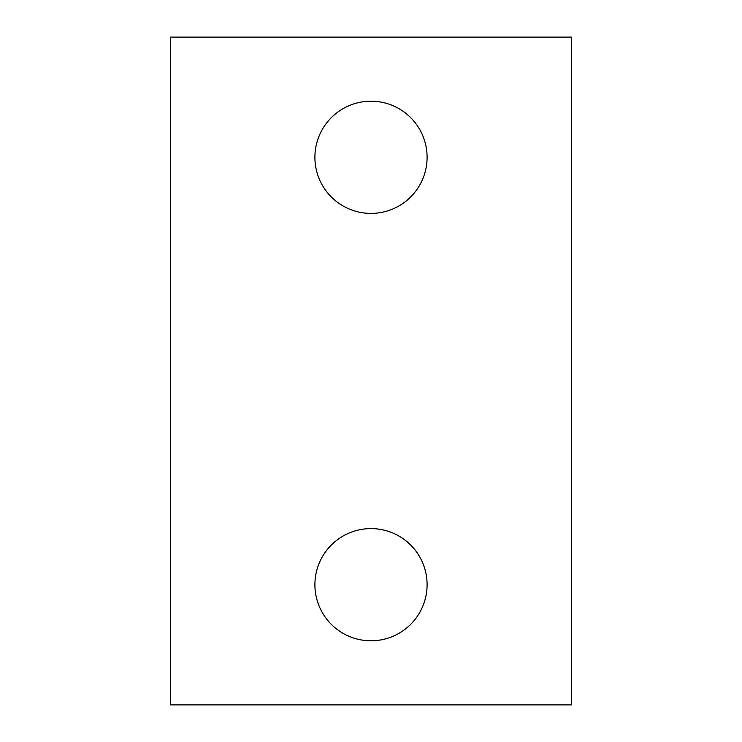 <?xml version="1.0" encoding="UTF-8"?>
<svg xmlns="http://www.w3.org/2000/svg" width="742" height="742" viewBox="0 0 742 742"><rect width="100%" height="100%" fill="white"/><g stroke="black" fill="none" stroke-linecap="round" stroke-linejoin="round"><path stroke-width="1.11" d="M371 640.791A56.095 56.095 0 0 0 427.095 584.696A56.095 56.095 0 0 0 371 528.601A56.095 56.095 0 0 0 314.905 584.696A56.095 56.095 0 0 0 371 640.791A56.095 56.095 0 0 0 427.095 584.696A56.095 56.095 0 0 0 371 528.601A56.095 56.095 0 0 0 314.905 584.696A56.095 56.095 0 0 0 371 640.791M170.66 704.9L170.66 37.1L571.34 37.1L571.34 704.9L170.66 704.9L571.34 704.9L571.34 37.1L170.66 37.1L170.66 704.9M371 213.399A56.095 56.095 0 0 0 427.095 157.304A56.095 56.095 0 0 0 371 101.209A56.095 56.095 0 0 0 314.905 157.304A56.095 56.095 0 0 0 371 213.399A56.095 56.095 0 0 0 427.095 157.304A56.095 56.095 0 0 0 371 101.209A56.095 56.095 0 0 0 314.905 157.304A56.095 56.095 0 0 0 371 213.399"/></g></svg>
